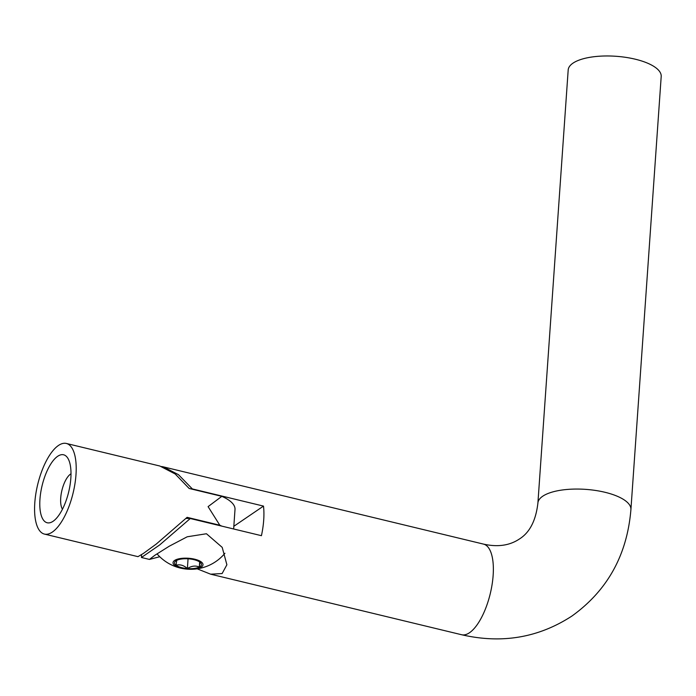 <?xml version="1.0" encoding="UTF-8"?>
<svg xmlns="http://www.w3.org/2000/svg" width="696" height="696" viewBox="0 0 696 696"><rect width="100%" height="100%" fill="white"/><g stroke="black" fill="none" stroke-linecap="round" stroke-linejoin="round"><path stroke-width="1.04" d="M197.177 568.832L210.627 574.183L222.12 573.548L226.887 564.769L222.207 547.378L206.451 533.745L187.224 536.781L169.232 546.221L154.843 555.286L149.449 559.427L159.749 556.73M635.283 59.203A46.623 16.991 -176 0 0 568.188 69.974L537.904 503.06A46.623 16.991 -176 0 1 542.697 496.248A46.623 16.991 -176 0 1 604.998 492.29A46.623 16.991 -176 0 1 630.915 509.559L661.2 76.482A46.623 16.991 -176 0 0 635.283 59.203M149.449 559.427L141.445 557.496L159.68 544.942L190.286 518.52L261.435 535.685A46.623 18.218 -76.4 0 0 263.706 520.043A46.623 18.218 -76.4 0 0 263.497 506.096L192.357 488.931L178.463 474.672L163.316 466.851L161.602 466.511M141.445 557.496L141.549 554.695M190.286 518.52A50.503 18.409 -176 0 0 186.145 518.424M190.869 488.879A50.503 18.409 4 0 1 192.357 488.931M263.497 506.096L233.83 526.289M70.835 478.265A34.965 13.668 -76.4 0 0 68.46 459.36A34.965 13.668 -76.4 0 0 52.035 462.135A34.965 13.668 -76.4 0 0 39.95 499.293A34.965 13.668 -76.4 0 0 53.609 520.913A34.965 13.668 -76.4 0 0 70.835 478.265M71.001 473.802A19.427 7.595 -76.4 0 0 60.717 497.971A19.427 7.595 -76.4 0 0 62.457 509.22M34.8 502.79A46.623 18.218 -76.4 0 0 44.457 534.093A46.623 18.218 -76.4 0 0 75.986 474.759A46.623 18.218 -76.4 0 0 66.329 443.456A46.623 18.218 -76.4 0 0 34.8 502.79M44.457 534.093L137.965 556.652L143.376 553.459L156.322 544.011L187.111 517.337L219.805 525.219L208.087 506.627L221.824 496.344L189.138 488.462L175.201 473.985L159.836 466.015L66.329 443.456M219.805 525.219A46.623 16.991 4 0 1 221.737 526.106M233.647 528.986L235.004 509.463A46.623 16.991 -176 0 0 221.824 496.344M175.409 559.984A15.016 5.472 -176 0 0 179.916 567.832A15.016 5.472 -176 0 0 200.622 567.44A15.016 5.472 -176 0 0 196.115 559.584A15.016 5.472 -176 0 0 175.409 559.984M195.272 560.019A13.459 4.907 -176 0 0 188.651 558.836A13.459 4.907 -176 0 0 176.714 560.367A13.459 4.907 -176 0 0 175.792 560.933A13.459 4.907 -176 0 0 176.079 565.239A13.459 4.907 -176 0 0 187.381 568.58A13.459 4.907 -176 0 0 199.317 567.049A13.459 4.907 -176 0 0 200.5 562.655A13.459 4.907 -176 0 0 199.952 562.177A13.459 4.907 -176 0 0 195.272 560.019M199.665 561.976L199.317 567.049L199.952 562.177M176.714 560.367L176.079 565.239C179.994 564.169 183.761 565.283 187.381 568.58C191.539 565.883 195.524 565.378 199.317 567.049M188.059 558.801L187.381 568.58M630.915 509.559C627.157 554.947 607.504 590.443 571.947 616.03C538.547 637.762 501.772 644 461.613 634.735A46.623 18.218 -76.4 0 0 469.522 632.725A46.623 18.218 -76.4 0 0 493.142 575.401A46.623 18.218 -76.4 0 0 483.485 544.098L163.316 466.851M483.485 544.098C497.657 547.282 509.655 545.568 519.477 538.956C529.726 532.518 535.877 520.556 537.904 503.06M461.613 634.735L210.627 574.183M157.026 553.842A44.492 44.492 0 0 0 224.93 553.277"/></g></svg>
